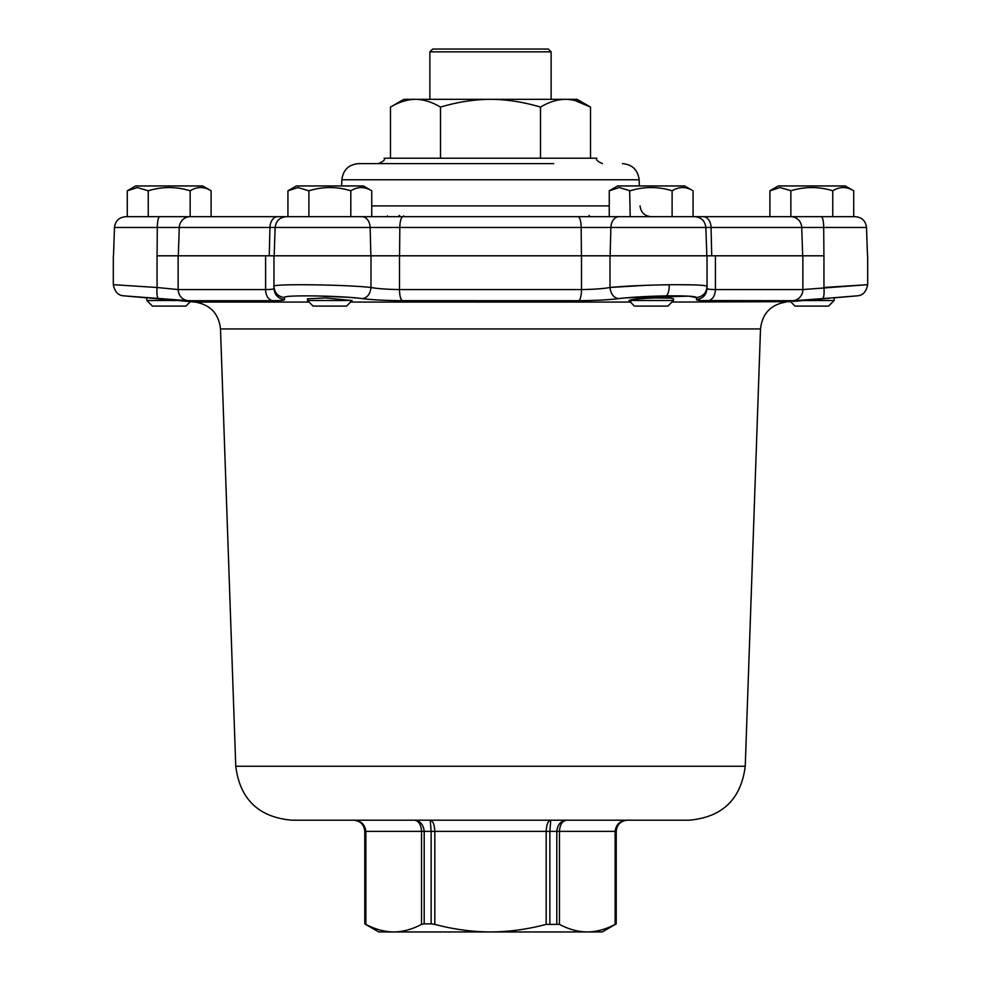 <?xml version="1.0" encoding="UTF-8"?>
<svg xmlns="http://www.w3.org/2000/svg" width="981" height="981" viewBox="0 0 981 981"><rect width="100%" height="100%" fill="white"/><g stroke="black" fill="none" stroke-linecap="round" stroke-linejoin="round"><path stroke-width="1.47" d="M518.226 49.05L548.33 49.05L551.126 51.846L429.874 51.846L432.67 49.05L518.226 49.05M390.487 107.076L403.89 99.339L577.11 99.339L590.513 107.076C581.905 101.975 573.566 99.4 565.51 99.339C557.453 99.4 549.115 101.975 540.506 107.076C523.278 101.975 506.613 99.4 490.5 99.339C474.387 99.4 457.722 101.975 440.494 107.076C431.885 101.975 423.547 99.4 415.49 99.339L414.473 99.351C406.735 99.621 398.752 102.196 390.487 107.076L390.487 158.015M574.94 100.516L590.513 107.076L590.513 158.015M440.494 158.015L440.494 107.076M540.506 158.015L540.506 107.076M384.123 158.211L596.877 158.211L384.123 158.211C385.484 159.498 383.62 161.301 378.543 163.606L436.827 163.606L378.543 163.606M553.738 163.606L358.605 163.606L553.738 163.606M350.806 190.792C357.783 186.488 364.773 186.488 371.75 190.792L363.375 185.961L296.323 185.961L287.936 190.792L297.991 187.555L308.892 190.792C322.859 186.488 336.826 186.488 350.806 190.792L350.806 216.691L672.108 216.691L672.108 190.792C679.097 186.488 686.075 186.488 693.064 190.792L693.064 216.691L832.759 216.691L832.759 190.792C839.748 186.488 846.738 186.488 853.715 190.792L853.715 216.691M567.558 216.691L277.648 216.691L287.936 216.691L287.936 190.792M399.561 255.808L399.831 227.469A11.171 3.164 90 0 1 402.995 216.691L693.064 216.691M821.269 216.691A11.171 2.428 90 0 1 823.697 227.469L866.505 227.469C865.671 220.897 861.943 217.304 855.334 216.691L790.858 216.691L790.858 190.792C804.825 186.488 818.792 186.488 832.759 190.792L832.808 190.768M211.099 190.792L202.724 185.961L135.66 185.961L127.285 190.792L137.328 187.555L148.241 190.792L148.241 216.691L277.648 216.691L211.099 216.691L211.099 190.792C204.122 186.488 197.132 186.488 190.142 190.792L190.142 216.691L125.666 216.691C119.057 217.304 115.329 220.897 114.495 227.469L157.303 227.469A11.171 2.428 -90 0 1 159.731 216.691M559.955 216.691L590.881 216.691A1.95 1.95 0 0 1 589.041 215.403M308.892 190.792L308.892 216.691M147.739 190.51L148.241 190.792C162.208 186.488 176.175 186.488 190.142 190.792L190.191 190.768M127.285 190.792L127.285 216.691M371.75 190.792L371.75 216.691M693.064 190.792L684.677 185.961L617.625 185.961L609.25 190.792L619.293 187.555L630.194 190.792C644.174 186.488 658.141 186.488 672.108 190.792L672.108 190.792M629.655 190.486L630.194 216.691M609.25 190.792L609.25 216.691M853.715 190.792L845.34 185.961L778.276 185.961L769.901 190.792L779.944 187.555L790.355 190.51M769.901 190.792L769.901 216.691M387.458 215.857A1.116 1.104 -90 0 1 386.404 216.691M403.632 215.857A1.116 1.116 0 0 0 404.442 216.654A1.116 1.116 0 0 1 403.632 215.857M399.046 215.403L400.42 216.629M802.863 255.808L802.863 289.567L867.425 284.698L823.954 287.494L823.954 255.808C880.901 255.808 880.901 255.808 823.954 255.808L707.031 255.808L707.031 288.439C706.455 294.925 702.936 298.629 696.473 299.573L696.436 297.574L688.809 296.164L626.27 297.832M707.031 255.808L157.046 255.808C100.099 255.808 100.099 255.808 157.046 255.808L157.046 287.494L113.575 284.698L157.046 287.494C156.641 294.104 157.132 297.807 158.505 298.629L123.729 295.833L188.045 300.701L273.846 300.701M609.998 255.808L609.998 287.494C625.093 286.06 644.848 285.14 669.238 284.748C693.886 284.551 706.492 285.115 707.031 286.44L707.031 288.439C706.884 289.125 709.68 289.505 715.419 289.567C715.039 295.906 712.66 299.622 708.27 300.701C700.226 300.64 696.289 300.26 696.473 299.573M707.509 288.88L709.888 289.346M693.849 284.882L675.774 284.686M646.001 285.312L610.489 287.445M119.743 285.079L113.318 284.674L113.318 255.808M178.137 255.808L178.137 289.567L157.046 287.494M273.969 255.808L273.969 288.439C274.116 289.125 271.32 289.505 265.581 289.567L178.137 289.567C178.652 295.906 181.951 299.622 188.045 300.701L186.169 300.652M273.969 288.439L273.969 288.439C274.545 294.925 278.064 298.629 284.527 299.573C284.711 300.26 280.774 300.64 272.73 300.701L188.045 300.701M284.527 299.573L284.564 297.574C278.077 296.667 274.545 292.951 273.969 286.44C269.125 283.632 345.054 284.502 371.002 287.494C370.193 294.104 367.323 297.807 362.406 298.629L367.593 299.18M399.5 255.808L399.5 289.567C387.115 289.383 377.624 288.696 371.002 287.494L371.002 255.808M619.833 298.482L618.594 298.629C613.677 297.807 610.807 294.104 609.998 287.494C603.376 288.696 593.885 289.383 581.5 289.567L399.5 289.567C399.647 295.906 400.616 299.622 402.394 300.701C385.006 300.517 371.676 299.83 362.406 298.629C341.609 295.637 280.738 294.766 284.564 297.574M707.031 286.44C706.455 292.951 702.923 296.667 696.436 297.574C695.97 296.25 685.854 295.686 666.087 295.882C646.528 296.274 630.697 297.194 618.594 298.629C609.336 299.83 596.007 300.517 578.606 300.701L580.948 300.701M823.954 287.494C824.359 294.104 823.868 297.807 822.495 298.629L794.855 300.652M822.495 298.629L857.271 295.833L822.495 298.629M701.317 300.542L792.955 300.701A11.171 10.865 -90 0 0 802.863 289.567L715.419 289.567L715.419 255.808M582.395 300.689L584.737 300.652M396.263 300.652L578.606 300.701L402.394 300.701M356.569 298.003L347.617 297.255M347.507 297.255L314.913 295.882M279.364 300.554L281.449 300.407M282.123 300.333L282.798 300.235M129.86 296.299L123.508 295.808C118.137 295.428 114.74 291.725 113.318 284.674M628.98 300.505C631.212 299.413 639.747 298.567 654.585 297.979L670.771 298.126L673.506 298.788L673.506 300.505L628.98 300.505L634.388 306.097L667.914 306.097L673.506 300.505M307.494 300.505L307.494 298.788L325.557 297.954L352.02 300.505L307.494 300.505L313.086 306.097L346.612 306.097L352.032 300.517M351.983 300.726L351.321 301.02M829.386 298.249L793.004 301.437M867.682 255.808L867.682 284.674C866.26 291.725 862.863 295.428 857.492 295.808L834.157 297.856L834.157 300.505L802.703 300.554M630.979 301.253L629.667 301.008M149.578 298.077L178.297 300.554M220.492 328.929L760.508 328.929L745.241 766.259L235.759 766.259L220.492 328.929C218.738 313.577 210.241 304.625 194.998 302.062L177.855 300.505L146.843 300.505L146.843 297.856L123.508 295.808M834.157 300.505L828.577 306.097L795.039 306.097L790.612 301.67L671.948 302.062M190.388 301.67L185.961 306.097L152.423 306.097L146.843 300.505M745.241 766.259C741.047 799.172 722.433 817.148 689.398 820.19L291.602 820.19C258.567 817.148 239.953 799.172 235.759 766.259M626.651 820.202L627.411 820.19C620.617 820.852 616.89 824.58 616.227 831.361L616.166 831.361C617.012 824.396 620.654 820.668 627.092 820.19C620.041 820.668 616.043 824.396 615.124 831.361L559.452 831.361C559.979 824.396 562.444 820.668 566.846 820.19C560.948 820.668 557.6 824.396 556.803 831.361L549.863 831.361L550.746 820.19C548.097 820.668 546.564 824.396 546.172 831.361L434.828 831.361C434.436 824.396 432.903 820.668 430.254 820.19L431.137 831.361L365.876 831.361C364.957 824.396 360.959 820.668 353.908 820.19C360.959 820.668 364.957 824.396 365.876 831.361L365.876 924.384C375.257 929.35 384.54 931.864 393.712 931.95C384.54 931.864 375.257 929.35 365.876 924.384L364.773 923.881L364.773 831.361C364.11 824.58 360.383 820.852 353.589 820.19M365.876 831.361L364.834 831.361C363.988 824.396 360.346 820.668 353.908 820.19C360.346 820.668 363.988 824.396 364.834 831.361L364.773 831.361M431.137 923.881L434.828 924.384L434.828 831.361L431.137 831.361L431.137 923.881L424.197 923.881L424.197 831.361C423.4 824.396 420.052 820.668 414.154 820.19L414.19 820.19C418.556 820.668 421.021 824.396 421.548 831.361L421.548 924.384C412.167 929.35 402.884 931.864 393.712 931.95L490.5 931.95C508.845 931.864 527.41 929.35 546.172 924.384L559.452 924.384C568.833 929.35 578.116 931.864 587.288 931.95C596.46 931.864 605.743 929.35 615.124 924.384L616.227 923.881L616.227 831.361M434.828 924.384C453.59 929.35 472.155 931.864 490.5 931.95L602.26 931.95L616.227 923.881M364.773 923.881L378.74 931.95L393.712 931.95M424.197 923.881L421.548 924.384M622.395 163.606C632.304 164.514 637.883 169.909 639.146 179.781L341.854 179.781C343.117 169.909 348.696 164.514 358.605 163.606M609.25 205.9L371.75 205.9M190.142 216.691A11.171 10.865 90 0 0 179.278 227.469L370.131 227.469A11.171 8.228 -90 0 0 361.903 216.691M619.097 216.691A11.171 8.228 90 0 0 610.869 227.469L370.131 227.469L370.867 255.808M581.439 255.808L581.169 227.469A11.171 3.164 -90 0 0 578.005 216.691M610.133 255.808L610.869 227.469L705.854 227.469C705.008 220.897 701.292 217.304 694.683 216.691M703.352 216.691A11.171 7.701 90 0 1 711.053 227.469L705.854 227.469L706.835 255.808M711.74 255.808L711.053 227.469L801.722 227.469A11.171 10.865 -90 0 0 790.858 216.691M823.917 255.808L823.697 227.469L801.722 227.469L802.679 255.808M178.321 255.808L179.278 227.469L157.303 227.469L157.083 255.808M269.26 255.808L269.947 227.469A11.171 7.701 -90 0 1 277.648 216.691M265.581 255.808L265.581 289.567A11.171 7.823 -90 0 0 272.73 300.701M581.5 255.808L581.5 289.567A11.171 3.164 -90 0 1 578.606 300.701M792.955 300.701L708.27 300.701M669.238 284.748C669.152 291.087 668.11 294.803 666.087 295.882M194.998 302.062L309.052 302.062M350.634 302.062L630.366 302.062M364.834 831.361L364.834 923.881M546.172 924.384L546.172 831.361L549.863 831.361L549.863 923.881M556.803 923.881L556.803 831.361L559.452 831.361L559.452 924.384M616.166 923.881L616.166 831.361L615.124 831.361L615.124 924.384M551.126 99.339L551.126 51.846M429.874 99.339L429.874 51.846M596.877 158.211C595.553 159.572 597.417 161.362 602.457 163.606M639.146 179.781L639.367 185.961M341.854 179.781L341.633 185.961M640.053 205.9C640.9 212.485 644.615 216.078 651.225 216.691M274.165 255.808L275.146 227.469C275.992 220.897 279.708 217.304 286.317 216.691M866.505 227.469L867.498 255.808M114.495 227.469L113.502 255.808M760.508 328.929C762.262 313.577 770.759 304.625 786.002 302.062"/></g></svg>

